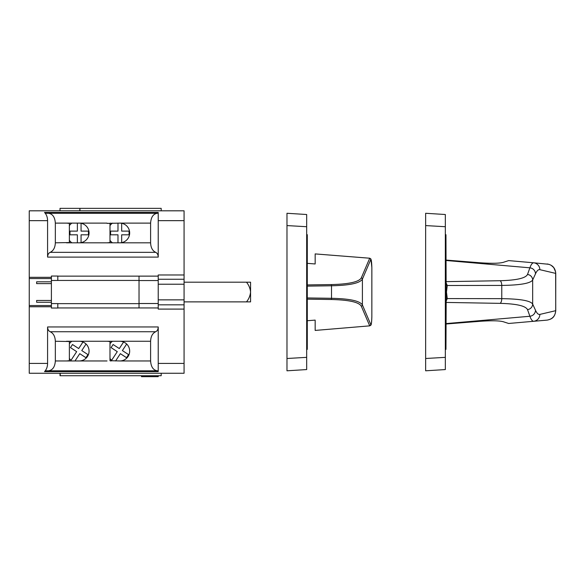 <?xml version="1.0" encoding="UTF-8"?>
<svg xmlns="http://www.w3.org/2000/svg" width="585" height="585" viewBox="0 0 585 585"><rect width="100%" height="100%" fill="white"/><g stroke="black" fill="none" stroke-linecap="round" stroke-linejoin="round"><path stroke-width="0.88" d="M86.053 344.024L81.768 350.576L87.955 354.612L85.936 357.706L79.75 353.669L74.99 360.96M82.96 342.006L78.682 348.558L72.496 344.521L70.478 347.607L76.664 351.651L70.58 360.96M81.066 223.294L81.066 231.119L88.445 231.119L88.445 234.812L81.066 234.812L81.066 242.636M77.374 223.119L77.374 231.119L69.988 231.119L69.988 234.812L77.374 234.812L77.374 242.812M69.922 360.96A13.535 13.535 0 0 1 69.374 360.404M69.374 341.823A13.535 13.535 0 0 1 69.922 341.267M69.922 242.812A13.535 13.535 0 0 1 69.374 242.256M69.374 223.675A13.535 13.535 0 0 1 69.922 223.119A13.535 13.535 0 0 0 69.374 223.675M107.033 223.368L119.83 223.119A9.843 9.843 0 0 1 129.673 232.962A9.843 9.843 0 0 1 119.83 242.812L107.033 242.812L109.987 242.563L109.987 223.368L107.033 223.368M109.987 360.711L119.83 360.96A9.843 9.843 0 0 0 129.673 351.11A9.843 9.843 0 0 0 119.83 341.267L107.033 341.267L109.987 341.516L109.987 360.711M29.25 299.425L29.25 373.267L184.07 373.267L184.07 363.417L158.228 363.417L158.228 370.802L48.445 370.802C52.628 370.21 54.924 366.927 55.341 360.96L55.341 341.267L69.374 341.516L69.374 360.711L66.419 360.96L79.216 360.96A9.843 9.843 0 0 0 89.059 351.11A9.843 9.843 0 0 0 79.216 341.267L107.033 341.267M51.4 300.456L36.636 300.456L36.636 302.269L51.4 302.269M51.4 281.809L36.636 281.809L36.636 283.623L51.4 283.623M48.445 213.276L46.405 213.276L48.445 213.276L46.405 213.276L44.504 212.45L158.228 212.45L158.228 213.276L48.445 213.276C52.628 213.869 54.924 217.152 55.341 223.119L55.341 242.812L69.374 242.563L69.374 223.368L66.419 223.119L79.216 223.119A9.843 9.843 0 0 1 89.059 232.962A9.843 9.843 0 0 1 79.216 242.812L107.033 242.812M66.419 242.812L79.216 242.812M51.4 303.586L57.805 303.586L57.805 308.039L51.4 308.039L51.4 276.04L57.805 276.04L57.805 280.442L139.033 280.442L139.033 276.127L158.228 276.127M57.805 307.944L139.033 307.944L139.033 280.442M66.419 341.267L79.216 341.267M29.25 305.531L51.4 305.531L29.25 305.531L29.25 210.812L184.07 210.812L184.07 220.655L158.228 220.655L158.228 213.276L157.38 213.276C153.27 213.869 151.01 217.152 150.601 223.119L119.83 223.119M29.25 284.654L29.25 278.548L51.4 278.548M44.504 212.45C46.486 214.454 47.517 217.189 47.582 220.655L47.582 257.108C47.692 254.687 48.555 253.1 50.171 252.34C53.403 250.833 55.122 247.652 55.341 242.812M158.228 250.687L158.228 257.108C158.125 254.687 157.277 253.1 155.683 252.34L50.171 252.34M158.228 363.417L158.228 326.964C158.125 329.392 157.277 330.978 155.683 331.732C152.51 333.245 150.813 336.419 150.601 341.267L150.601 360.96C151.01 366.927 153.27 370.21 157.38 370.802L158.228 370.802L158.228 371.621L44.504 371.621L46.405 370.802L48.445 370.802M155.683 331.732L50.171 331.732C53.403 333.245 55.122 336.419 55.341 341.267M50.171 331.732C48.555 330.978 47.692 329.392 47.582 326.964L47.582 363.417C47.517 366.89 46.486 369.625 44.504 371.621M88.569 373.267L92.262 373.267M161.182 373.267L161.182 375.724L60.021 375.724L60.021 373.267M60.262 375.724L60.262 373.267M158.228 375.724L158.228 376.652L141.49 376.652L141.49 375.724M161.182 210.812L161.182 208.348L79.955 208.348L79.955 210.812M79.955 208.348L79.706 210.812M79.706 208.348L60.021 208.348L60.021 210.812M47.582 326.964L158.228 326.964L158.228 333.392M150.601 223.119L150.601 242.812C150.813 247.652 152.51 250.833 155.683 252.34M47.582 257.108L158.228 257.108L158.228 220.655M184.07 284.222L158.228 284.222L158.228 274.987L184.07 274.987L184.07 363.417M158.228 284.222L158.228 299.856L184.07 299.856M158.228 299.856L158.228 309.092L184.07 309.092M184.07 274.987L184.07 220.655M286.979 225.583L286.979 213.276L306.672 214.512L306.672 226.717L286.979 225.583L286.979 358.495L306.672 357.355L306.672 369.566L286.979 370.802L286.979 358.495M306.672 226.717L306.672 357.355M306.672 349.391L307.286 349.391L307.286 234.687L306.672 234.687M315.161 263.053L315.161 263.967L307.286 263.345M307.286 320.734L315.161 320.112L315.161 321.019M371.863 267.601L371.855 267.623C371.658 261.597 371.278 258.943 370.722 259.674L362.4 279.14C359.914 283.184 349.618 285.392 331.505 285.78L331.505 298.299C349.618 298.679 359.914 300.895 362.4 304.939L370.722 324.404C371.278 325.143 371.658 322.496 371.855 316.456L371.863 267.594L370.919 259.001L369.793 258.226L315.161 253.912L369.8 258.219M369.8 325.852L315.161 330.43L369.793 325.852C370.795 324.814 371.548 327.139 371.863 316.478M315.161 263.967L315.161 253.912M315.161 330.167L315.161 320.112M425.646 358.495L425.646 370.802L445.339 369.566L445.339 357.355L425.646 358.495L425.646 213.276L445.339 214.512L445.339 357.355M445.339 226.717L425.646 225.583M445.339 349.391L445.953 349.391L446.187 298.869L445.953 234.687L445.339 234.687M445.953 281.648L500.08 280.72C516.46 280.281 525.601 278.204 527.509 274.475L529.9 267.82C530.975 264.705 532.189 263.023 533.557 262.782L508.672 260.603L504.365 261.985C500.87 263.374 492.892 263.645 480.417 262.797L445.953 260.069M445.953 324.01L480.417 321.275C492.884 320.426 500.87 320.704 504.365 322.094L508.672 323.476L533.557 321.297C532.218 321.092 530.997 319.41 529.9 316.258L445.953 323.6M445.953 301.611L447.269 298.577L501.769 298.657C520.211 298.898 530.507 300.705 532.664 304.076L532.664 280.003L535.494 273.817C536.935 270.694 538.383 269.312 539.845 269.67A6.918 6.888 -85 0 0 533.557 262.782L548.92 264.31M551.092 265.246L553.768 267.608L555.648 272.018L555.75 310.679L539.845 314.408C538.339 314.723 536.891 313.341 535.494 310.262L532.664 304.076A5.674 5.543 156.9 0 1 527.509 309.604C525.601 305.875 516.46 303.79 500.08 303.359L445.953 302.43M527.509 309.604L529.9 316.258A6.157 6.004 156.9 0 0 535.494 310.262M527.509 274.475A5.674 5.543 -156.9 0 1 532.664 280.003C530.507 283.367 520.204 285.173 501.769 285.421A4.826 2.113 -90.8 0 0 500.08 280.72M445.953 282.467L447.269 285.502L501.769 285.421L501.769 298.657A4.826 2.113 90.8 0 1 500.08 303.359M539.845 269.67L555.721 273.4C555.341 268.025 552.467 264.881 547.114 263.967M539.845 314.408A6.918 6.888 85 0 1 533.557 321.297L523.165 322.203M555.75 273.4L555.721 310.679C555.282 316.046 552.415 319.191 547.114 320.112L533.557 321.297M446.187 298.869L447.269 298.577L446.465 292.039L447.269 285.502L446.187 285.209M123.574 342.006L119.296 348.558L113.11 344.521L111.091 347.607L117.278 351.651L111.194 360.96M115.603 360.96L120.364 353.669L126.55 357.706L128.568 354.612L122.382 350.576L126.667 344.024M110.536 360.96A13.535 13.535 0 0 1 109.987 360.404M109.987 341.823A13.535 13.535 0 0 1 110.536 341.267M117.987 223.119L117.987 231.119L110.602 231.119L110.602 234.812L117.987 234.812L117.987 242.812M121.673 242.636L121.673 234.812L129.058 234.812L129.058 231.119L121.673 231.119L121.673 223.294M110.536 242.812A13.535 13.535 0 0 1 109.987 242.256M109.987 223.675A13.535 13.535 0 0 1 110.536 223.119M246.49 282.189L250.563 282.189L250.563 301.882L246.49 301.882C248.837 299.015 250.19 295.732 250.563 292.039C250.204 288.361 248.844 285.078 246.49 282.189L184.07 282.189M246.49 301.882L184.07 301.882M71.019 360.287A12.307 12.307 0 0 1 69.374 358.495M69.374 343.731A12.307 12.307 0 0 1 71.831 341.267M71.831 242.812A12.307 12.307 0 0 1 69.374 240.347M69.374 225.583A12.307 12.307 0 0 1 71.831 223.119M79.216 223.119L107.033 223.119M55.341 223.119L66.419 223.119M57.805 303.637L139.033 303.637M57.805 280.442L51.4 280.493M79.216 360.96L107.033 360.96M55.341 360.96L66.419 360.96M29.25 277.319L51.4 277.319M57.805 276.135L139.033 276.135M139.033 280.551L158.228 280.551M139.033 303.52L158.228 303.52M150.601 360.96L119.83 360.96M150.601 341.267L119.83 341.267M29.25 306.752L51.4 306.752M139.033 307.944L158.228 307.951M150.601 242.812L119.83 242.812M158.228 279.25L184.07 279.25M158.228 304.829L184.07 304.829M29.25 363.417L47.582 363.417M29.25 220.655L47.582 220.655M307.286 284.924L331.073 284.581A1.228 0.541 -90.8 0 1 331.505 285.78L307.286 286.123M307.286 297.948L331.505 298.299A1.228 0.541 90.8 0 1 331.073 299.498L307.286 299.154M370.722 259.674A1.228 1.199 -156.9 0 0 369.603 258.475L361.281 277.941A1.228 1.199 -156.9 0 1 362.4 279.14L362.4 304.939A1.228 1.199 156.9 0 1 361.281 306.138L369.603 325.604A1.228 1.199 156.9 0 0 370.722 324.404M371.855 267.623L371.855 316.456M361.281 306.138C358.868 302.116 348.799 299.908 331.073 299.498M331.073 284.581C348.799 284.171 358.868 281.955 361.281 277.941M535.494 273.817A6.157 6.004 -156.9 0 0 529.9 267.82L445.953 260.479M111.633 360.287A12.307 12.307 0 0 1 109.987 358.495M109.987 343.731A12.307 12.307 0 0 1 112.444 341.267M112.444 242.812A12.307 12.307 0 0 1 109.987 240.347M109.987 225.583A12.307 12.307 0 0 1 112.444 223.119M51.4 278.555L29.25 278.555M555.75 310.679C554.887 317.692 551.567 319.191 547.114 320.112"/></g></svg>
